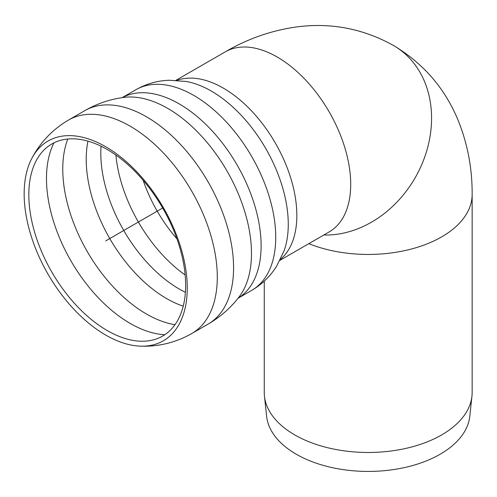 <?xml version="1.0" encoding="UTF-8"?>
<svg xmlns="http://www.w3.org/2000/svg" width="497" height="497" viewBox="0 0 497 497"><rect width="100%" height="100%" fill="white"/><g stroke="black" fill="none" stroke-linecap="round" stroke-linejoin="round"><path stroke-width="0.75" d="M264.261 281.128L264.261 392.462A103.941 60.013 0 0 0 264.46 396.171A103.941 60.013 0 0 0 368.209 452.475A103.941 60.013 0 0 0 471.951 396.171A103.941 60.013 0 0 0 472.15 392.462L472.15 194.433A103.941 60.013 0 0 1 416.318 247.624A103.941 60.013 0 0 1 308.799 243.673M264.46 396.171L266.622 416.306A101.779 58.764 0 0 0 368.209 471.429A101.779 58.764 0 0 0 469.789 416.306L471.951 396.171M323.808 235.006A103.941 84.869 -60 0 0 424.221 158.394A103.941 84.869 -60 0 0 393.525 45.5A103.941 84.869 120 0 1 424.221 158.394A103.941 84.869 120 0 1 323.808 235.006M187.257 287.987A115.329 66.586 -120 0 0 105.706 146.739A115.329 66.586 -120 0 0 31.771 158.487A115.329 66.586 -120 0 0 48.041 274.195A115.329 66.586 -120 0 0 140.117 346.142A115.329 66.586 -120 0 0 187.257 287.987M107.234 149.498A110.874 64.014 -120 0 0 36.157 160.786A110.874 64.014 -120 0 0 51.794 272.027A110.874 64.014 -120 0 0 140.316 341.197A110.874 64.014 -120 0 0 185.636 285.284A110.874 64.014 -120 0 0 107.234 149.498M105.706 240.902L162.668 208.019M67.797 139.011A118.305 68.306 -120 0 0 87.267 251.55A118.305 68.306 -120 0 0 174.994 324.684M53.987 142.838A118.305 68.306 -120 0 0 70.978 260.956A118.305 68.306 -120 0 0 164.774 334.729M87.95 141.142A113.726 65.66 -120 0 0 183.225 306.164M101.046 146.205A110.881 64.02 -120 0 0 185.387 292.292M115.907 155.058A110.881 64.02 -120 0 0 185.151 274.996M143.13 180.262A104.569 60.373 -120 0 0 176.932 238.815M280.414 259.415A103.941 60.013 -120 0 0 296.839 215.425A103.941 60.013 -120 0 0 254.949 114.621A103.941 60.013 -120 0 0 177.031 80.346M135.917 89.715A115.832 66.878 -120 0 1 193.83 95.449A115.832 66.878 -120 0 1 275.736 237.317A115.832 66.878 -120 0 1 251.749 290.341C262.012 284.321 270.287 276.295 276.58 266.268L284.079 250.805A108.775 62.802 -120 0 0 288.266 224.315A108.775 62.802 -120 0 0 186.319 81.477L169.185 80.247C157.35 80.682 146.261 83.838 135.917 89.715L122.2 97.629M238.057 298.225A115.832 66.878 -120 0 0 261.111 245.76A115.832 66.878 -120 0 0 179.206 103.892A115.832 66.878 -120 0 0 122.237 97.623M239.082 296.914L239.088 296.908A118.429 68.375 -120 0 0 251.476 253.445A118.429 68.375 -120 0 0 208.61 144.304A118.429 68.375 -120 0 0 123.902 97.393A118.429 68.375 -120 0 0 123.89 97.393L123.902 97.393C109.999 99.245 96.965 103.668 84.801 110.651A123.256 71.164 -120 0 0 84.794 110.651L68.505 120.057C52.595 129.419 40.35 142.229 31.771 158.487M239.088 296.908C230.533 308.016 220.19 317.092 208.057 324.137A123.256 71.164 -120 0 0 208.057 324.137A123.256 71.164 -120 0 0 233.578 267.715A123.256 71.164 -120 0 0 146.422 116.758A123.256 71.164 -120 0 0 84.801 110.651M208.05 324.143L191.761 333.549A123.256 71.164 -120 0 0 217.288 277.121A123.256 71.164 -120 0 0 130.133 126.163A123.256 71.164 -120 0 0 68.505 120.057M176.013 80.29L225.234 51.874A103.941 60.013 60 0 1 329.182 111.887A103.941 60.013 60 0 1 329.176 231.906L329.648 231.633M225.234 51.874C247.32 38.952 270.784 30.69 295.622 27.074C330.188 22.297 362.822 28.441 393.525 45.5C423.649 63.56 445.287 88.752 458.433 121.069C467.72 144.391 472.293 168.843 472.15 194.433M251.749 290.341L238.032 298.262M191.761 333.549C175.702 342.644 158.487 346.844 140.117 346.142M279.954 260.329L329.176 231.906"/></g></svg>
